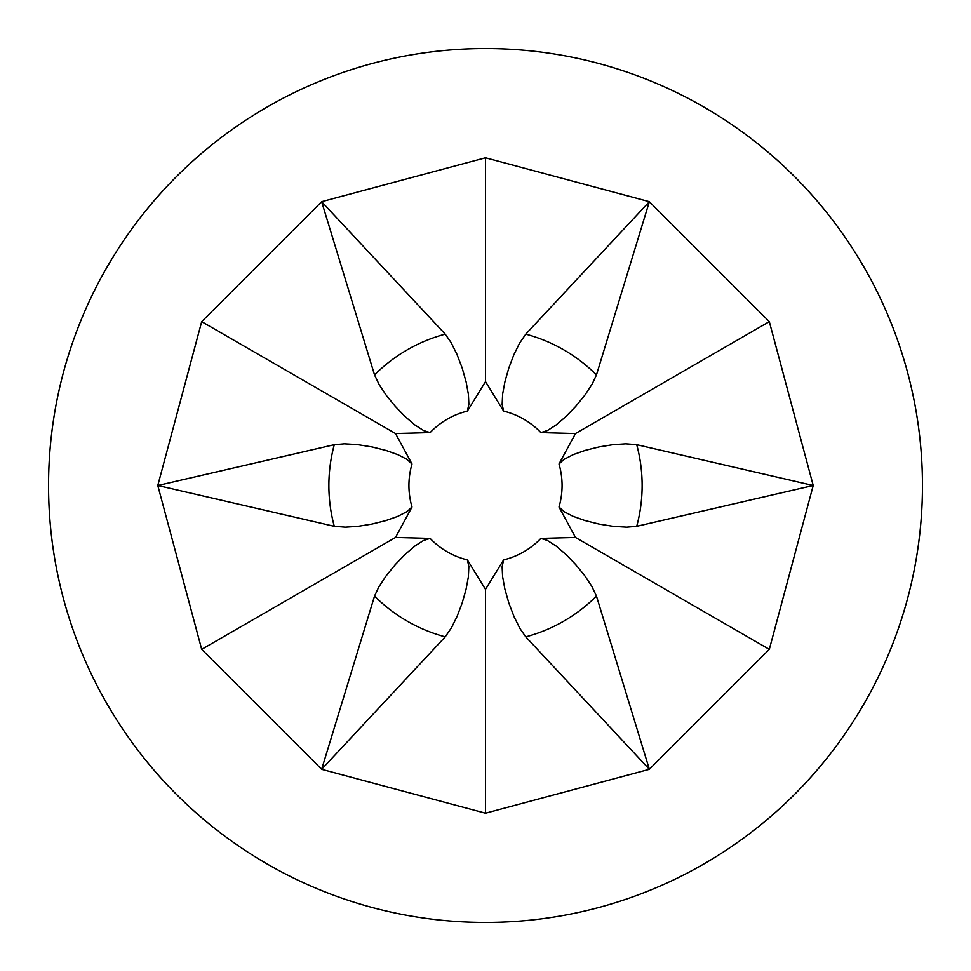 <?xml version="1.0" encoding="UTF-8"?>
<svg xmlns="http://www.w3.org/2000/svg" width="971" height="971" viewBox="0 0 971 971"><rect width="100%" height="100%" fill="white"/><g stroke="black" fill="none" stroke-linecap="round" stroke-linejoin="round"><path stroke-width="1.46" d="M485.5 589.385A103.885 103.885 0 0 1 485.5 589.385L503.621 559.903A76.575 76.575 0 0 0 540.871 538.395L575.463 537.449A103.885 103.885 0 0 1 575.463 537.449L558.993 507.008A76.575 76.575 0 0 0 558.993 463.992L575.463 433.564A103.885 103.885 0 0 1 575.463 433.564L540.871 432.605A76.575 76.575 0 0 0 503.621 411.097L485.512 381.615A103.885 103.885 0 0 1 485.5 381.615L467.379 411.097A76.575 76.575 0 0 0 430.129 432.605L395.537 433.552A103.885 103.885 0 0 1 395.537 433.552L412.007 463.992A76.575 76.575 0 0 0 412.007 507.008L395.537 537.436A103.885 103.885 0 0 1 395.537 537.436L430.129 538.395A76.575 76.575 0 0 0 467.379 559.903L485.488 589.385L485.5 813.213L321.644 769.311L374.551 596.048L378.824 586.933L386.057 575.961L395.331 564.539L405.417 554.125L415.09 545.896L423.405 540.544L430.129 538.395M430.129 432.605L423.635 430.566L414.763 424.861L404.98 416.45L395.282 406.4L386.422 395.537L379.309 384.904L374.551 374.952L321.644 201.689L485.5 157.788L649.356 201.689L769.311 321.644L813.213 485.5L769.311 649.356L649.356 769.311L485.5 813.213M485.5 922.45A436.95 436.95 0 0 0 922.45 485.5A436.95 436.95 0 0 0 485.5 48.55A436.95 436.95 0 0 0 48.55 485.5A436.95 436.95 0 0 0 485.5 922.45M395.537 537.436L201.689 649.356L321.644 769.311L445.228 636.855A156.622 156.622 0 0 1 374.551 596.048M412.007 507.008L406.995 511.608L397.612 516.438L385.451 520.711L371.881 524.085L358.044 526.318L345.288 527.168L334.279 526.306L157.788 485.5L334.279 444.694L344.317 443.832L357.437 444.609L371.966 446.927L386.021 450.459L397.989 454.719L406.776 459.247L412.007 463.992M525.772 636.855L649.356 769.311L596.449 596.048A156.622 156.622 0 0 1 525.772 636.855L519.995 628.601L514.12 616.852L508.865 603.112L504.896 589.166L502.602 576.677L502.128 566.797L503.621 559.903M201.689 649.356L157.788 485.5L201.689 321.644L321.644 201.689L445.228 334.145L451.005 342.399L456.88 354.148L462.135 367.888L466.104 381.834L468.398 394.323L468.872 404.203L467.379 411.097M558.993 463.992L564.005 459.392L573.388 454.562L585.549 450.289L599.119 446.915L612.956 444.682L625.712 443.832L636.721 444.694L813.213 485.5L636.721 526.306L626.683 527.168L613.563 526.391L599.034 524.073L584.979 520.541L573.011 516.281L564.224 511.753L558.993 507.008M503.621 411.097L502.141 404.458L502.65 393.923L505.029 381.239L508.889 367.815L513.865 354.706L519.521 343.236L525.772 334.145L649.356 201.689L596.449 374.952L592.176 384.067L584.943 395.039L575.669 406.461L565.583 416.875L555.91 425.104L547.595 430.456L540.871 432.605M467.379 559.903L468.859 566.542L468.35 577.077L465.971 589.761L462.111 603.185L457.135 616.294L451.479 627.764L445.228 636.855M575.463 433.564L769.311 321.644M485.5 381.615L485.5 157.788M395.537 433.564L201.689 321.644M575.463 537.436L769.311 649.356M540.871 538.395L547.365 540.434L556.237 546.139L566.02 554.55L575.718 564.6L584.578 575.463L591.691 586.096L596.449 596.048M334.279 526.306A156.622 156.622 0 0 1 334.279 444.694M374.551 374.952A156.622 156.622 0 0 1 445.228 334.145M636.721 444.694A156.622 156.622 0 0 1 636.721 526.306M525.772 334.145A156.622 156.622 0 0 1 596.449 374.952"/></g></svg>
